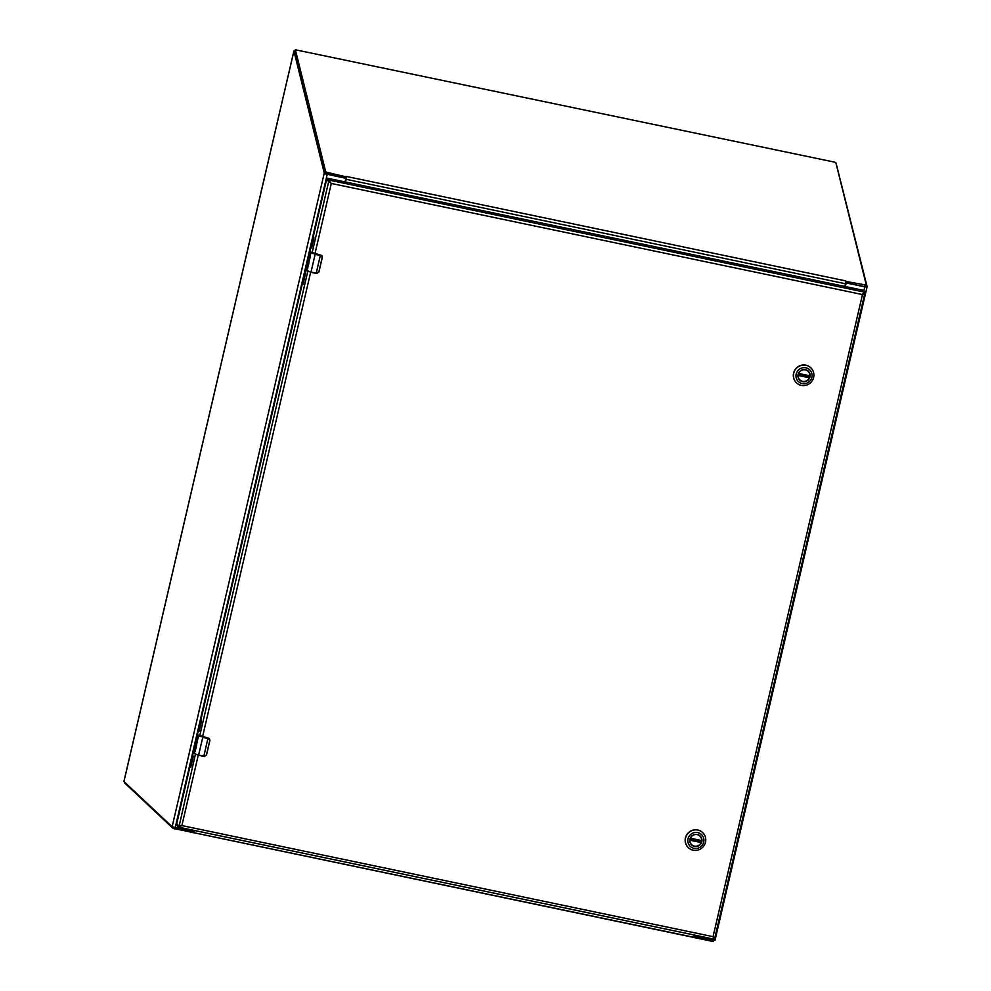 <?xml version="1.0" encoding="UTF-8"?>
<svg xmlns="http://www.w3.org/2000/svg" width="991" height="991" viewBox="0 0 991 991"><rect width="100%" height="100%" fill="white"/><g stroke="black" fill="none" stroke-linecap="round" stroke-linejoin="round"><path stroke-width="1.49" d="M294.984 51.037L325.407 173.301L345.673 178.107L346.045 176.844L325.779 172.038L295.355 49.773L294.984 51.037L294.116 50.64L295.058 50.702M836.293 164.048L867.088 286.572L865.998 286.337M123.974 781.428L293.918 51.111L324.255 173.029L325.395 173.264M694.418 935.07L694.406 935.157A1.127 1.102 133.2 0 0 695.236 936.47L714.957 940.273M123.949 781.54L172.137 826.729L192.749 831.375A1.127 1.102 133.2 0 0 194.1 830.508L194.112 830.421M172.137 826.729L324.255 173.029L325.618 173.314M345.029 181.898L345.611 179.396A1.127 1.102 133.2 0 0 344.781 178.083L324.924 173.784M865.725 286.288L866.753 287.117L864.809 286.845L847.255 283.178A1.127 1.102 133.2 0 0 845.918 284.045L845.335 286.548M326.708 174.119L325.89 173.896M694.158 935.021A1.127 1.102 133.2 0 0 694.604 936.086M846.896 282.943A1.127 1.102 133.2 0 0 845.682 283.835L845.063 286.498M295.355 49.773L834.707 162.165L835.896 162.834L866.32 285.098L846.351 281.494L845.98 282.757L864.66 286.659L865.948 286.473L866.258 285.309M345.252 181.948L346.132 176.386L346.144 179.309L845.472 283.76L845.757 282.014M845.472 283.76L844.852 286.449M345.525 182.01L346.144 179.309M193.567 832.651L172.967 828.34L124.779 783.076M713.532 941.45L713.793 940.335L713.532 941.45L712.306 941.339L693.688 937.449L693.935 934.971M194.608 830.532L193.27 832.774L193.307 831.35M693.39 936.606L692.895 937.09L693.39 936.606L693.688 937.449L693.935 936.037M694.741 936.235L694.01 936.074M193.914 831.3L194.063 832.155M193.592 831.412L194.335 830.47M864.548 293.398L862.467 294.562L864.833 292.172L329.272 180.151L328.95 181.514L326.881 179.569L327.191 178.194L331.316 183.459L326.535 179.755L313.515 235.685L313.887 238.113L311.657 247.713L310.48 248.716L303.308 283.587L302.144 284.578L201.123 718.673L201.495 721.114L199.253 730.714L198.089 731.705L192.774 754.547L193.146 756.975L190.904 766.588L189.739 767.579L176.708 823.831L178.776 825.763L181.886 825.577L178.913 827.25L714.152 939.195L713.545 936.929M713.235 937.288L714.449 937.82M863.396 293.299L862.244 294.339L864.759 293.782L714.821 937.895M713.458 937.61L712.814 936.458L714.585 937.845L714.263 939.208M312.041 253.089L328.715 181.464L331.316 183.459L862.467 294.562L713.049 936.668L181.886 825.577L198.262 755.229M864.524 293.534L864.833 292.172L862.455 290.128L327.426 178.219L326.869 179.569M330.065 181.749L331.093 183.248M302.354 284.095L303.097 284.256L302.354 284.095M198.299 731.234L199.042 731.383L198.299 731.234M189.95 767.096L190.706 767.257L189.95 767.096M180.139 826.048L181.663 825.354L179.012 825.813L178.702 827.188L176.621 825.243L176.906 824.017L176.621 825.23M195.376 754.424L179.198 825.862M798.263 374.449A5.971 5.822 -46.8 0 1 808.086 371.291A5.971 5.822 -46.8 0 1 805.671 381.262A5.971 5.822 -46.8 0 1 798.263 374.449M809.981 376.927A6.194 6.033 -46.8 0 1 799.861 380.247A6.194 6.033 -46.8 0 1 802.276 369.878A6.194 6.033 -46.8 0 1 809.981 376.927M796.207 374.041A8.163 7.953 -46.8 0 1 809.548 369.668A8.163 7.953 -46.8 0 1 806.364 383.344A8.163 7.953 -46.8 0 1 796.207 374.041M801.335 385.388A10.381 10.121 133.2 0 0 810.774 367.772A10.381 10.121 133.2 0 0 793.704 373.26A10.381 10.121 133.2 0 0 801.335 385.388M810.712 367.711A10.381 10.121 133.2 0 0 793.58 373.149A10.381 10.121 133.2 0 0 796.454 382.811A10.381 10.121 133.2 0 0 796.516 382.86M809.251 375.923A5.934 5.785 -46.8 0 1 808.953 377.051L809.325 377.782A5.934 5.785 -46.8 0 1 798.263 377.1M805.076 369.829A5.934 5.785 -46.8 0 1 809.796 375.775L798.597 373.434M808.953 377.051L798.201 374.796M690.108 839.228A5.971 5.822 -46.8 0 1 699.931 836.07A5.971 5.822 -46.8 0 1 697.515 846.041A5.971 5.822 -46.8 0 1 690.108 839.228M701.826 841.706A6.194 6.033 -46.8 0 1 691.706 845.026A6.194 6.033 -46.8 0 1 694.121 834.645A6.194 6.033 -46.8 0 1 701.826 841.706M688.051 838.82A8.163 7.953 -46.8 0 1 701.393 834.447A8.163 7.953 -46.8 0 1 698.209 848.11A8.163 7.953 -46.8 0 1 688.051 838.82M693.18 850.167A10.381 10.121 133.2 0 0 702.619 832.539A10.381 10.121 133.2 0 0 685.549 838.027A10.381 10.121 133.2 0 0 693.18 850.167M702.557 832.49A10.381 10.121 133.2 0 0 685.425 837.915A10.381 10.121 133.2 0 0 688.361 847.639M701.095 840.702A5.934 5.785 -46.8 0 1 700.798 841.83L701.17 842.561A5.934 5.785 -46.8 0 1 690.108 841.867M696.921 834.595A5.934 5.785 -46.8 0 1 701.64 840.541L690.442 838.2M700.798 841.83L690.046 839.575M307.916 263.135C308.585 260.261 308.858 259.989 308.746 262.305C308.858 259.989 308.585 260.261 307.916 263.135L308.721 264.201L307.383 268.177L307.904 264.944L306.615 267.459L308.127 261.054L308.994 259.481L309.204 260.323L308.734 263.854M309.91 257.301L308.895 259.345L309.539 254.848L309.105 258.168L310.183 255.467L310.369 257.14L309.341 259.778M316.154 273.38L310.914 272.277L316.141 273.367L318.829 271.98L322.224 257.4L321.047 255.591L315.138 254.365L311.025 272.042L316.253 273.144L320.39 255.145L310.901 253.039L310.294 255.653M310.914 272.277L305.984 270.147L306.789 270.716L308.09 265.13L307.755 268.4M308.82 260.72L308.672 263.346M309.068 259.531L307.842 263.272M307.644 263.309L306.826 267.533M307.52 264.585L307.136 267.248M310.257 255.554L309.514 257.858M309.7 254.997L308.994 259.308M320.923 255.195L310.988 252.185M316.934 273.281L318.929 271.968L322.323 257.4L321.852 255.69A1.883 1.833 133.2 0 0 320.935 255.195L322.323 257.387L318.829 271.98M322.36 256.706L321.022 255.269L322.36 256.706M306.021 269.329L306.108 270.209M315.15 254.055L309.948 252.086L305.909 270.048M311.236 252.816L310.294 251.887L310.22 252.891L310.703 251.974M195.512 746.136C196.181 743.262 196.466 742.99 196.342 745.306C196.466 742.99 196.181 743.262 195.512 746.136L196.329 747.189L194.992 751.178L195.116 747.586L194.211 750.46L195.735 744.055L196.59 742.47L196.813 743.324L196.329 746.855M197.519 740.289L196.491 742.346L196.565 740.339L197.147 737.849L196.714 741.157L197.89 738.654L196.936 742.779M203.75 756.368L198.522 755.278L203.75 756.368L206.438 754.981L209.819 740.388L208.655 738.592L202.734 737.366L198.621 755.043L203.861 756.145L207.986 738.146L198.51 736.028L197.89 738.654M198.51 755.278L193.579 753.148L194.385 753.717L195.685 748.118M195.5 747.945L195.351 751.389M196.429 743.721L196.268 746.347M196.676 742.532L195.438 746.273M195.363 746.334L194.434 750.534M195.116 747.586L194.954 750.323M197.866 738.555L196.738 741.181M197.308 737.998L196.602 742.296M199.377 735.929L209.411 738.642A1.883 1.833 133.2 0 0 208.544 738.196L198.584 735.186M204.53 756.282L206.524 754.969L209.919 740.388L209.411 738.642M207.986 738.146L209.919 740.388L206.438 754.981M193.629 752.33L193.716 753.21M202.759 737.044L197.556 735.087L193.518 753.049M198.844 735.817L197.89 734.888L197.828 735.892L198.349 734.975L199.55 736.04M175.209 827.696L327.228 174.404M864.809 286.845L863.793 291.193M713.062 938.972L712.789 940.149M865.019 285.396L864.66 286.659M327.364 172.929L327.005 174.193M325.779 172.038L325.407 173.301M346.404 176.448L845.732 280.899M692.895 937.09L193.691 832.675M173.227 827.2L172.967 828.34M174.651 828.885L174.949 827.646M712.306 941.339L712.591 940.1M314.915 253.931L331.316 183.459M202.523 736.932L310.654 272.228M714.858 937.734L864.672 293.968M307.78 271.423L199.649 736.09M179.136 827.274L714.053 939.158M798.151 375.106L809.387 377.46M809.721 376.023L798.498 373.681L809.734 376.023M809.325 377.782L798.127 375.44M689.996 839.885L701.232 842.239M701.566 840.802L690.343 838.448L701.578 840.802M701.17 842.561L689.971 840.207M309.96 257.103L309.204 260.323M310.344 251.987L305.835 269.787M320.39 255.145L321.047 255.591M311.781 252.928L310.282 251.875M321.852 255.69L311.905 253.002M322.013 257.301L320.824 255.43M197.556 740.091L196.813 743.324M197.952 734.988L193.443 752.788M123.912 781.478L293.918 50.9M714.994 940.348L867.088 286.783M865.948 286.473L866.32 285.21M294.984 50.95L295.355 49.686M693.638 937.424L193.518 832.663M316.798 273.504L318.929 271.968M204.394 756.505L206.524 754.969"/></g></svg>
